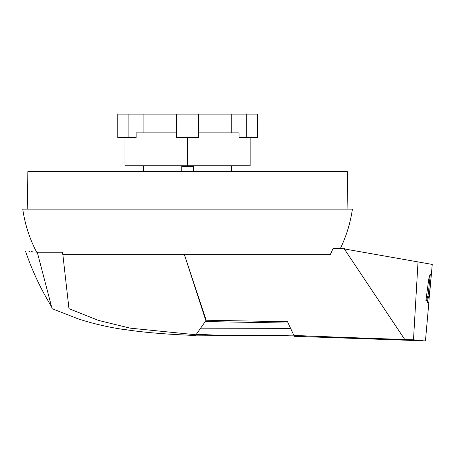 <?xml version="1.0" encoding="UTF-8"?>
<svg xmlns="http://www.w3.org/2000/svg" width="455" height="455" viewBox="0 0 455 455"><rect width="100%" height="100%" fill="white"/><g stroke="black" fill="none" stroke-linecap="round" stroke-linejoin="round"><path stroke-width="0.68" d="M195.815 335.051L196.304 334.345C210.455 334.482 220.356 336.643 293.708 335.016L290.745 328.658L200.183 328.811L290.745 328.658M197.572 332.537L198.869 330.683M290.677 328.51L287.514 321.73L205.706 320.229L184.394 254.635L206.183 320.24L196.008 334.772L130.238 328.163L98.689 320.468L68.967 308.666L62.858 254.635L62.193 252.224L37.276 252.224L51.54 306.647L37.276 252.224L62.193 252.224L36.946 252.195L62.284 252.195L62.858 254.641L62.193 252.224A1527.338 822.316 72.1 0 0 62.289 252.224M123.914 329.375L123.914 329.375C141.823 332.281 165.683 334.317 195.508 335.489L196.008 334.772M143.279 331.905L147.875 332.389M154.12 332.98L169.994 334.209M68.967 308.666C46.507 308.672 46.507 308.672 68.967 308.666M36.946 252.195C20.998 250.699 20.998 250.699 36.946 252.195L37.276 252.224M36.616 252.161L34.722 251.99M32.76 251.808L31.207 251.661M29.592 251.513L28.898 251.444M25.508 251.12L25.497 251.12C32.112 270.623 40.796 289.13 51.54 306.647L52.08 308.666L77.97 318.796C92.894 323.653 108.131 327.213 123.675 329.471M62.733 253.407L63.205 254.641L330.262 254.641L333.049 248.538L340.363 248.538C346.403 236.026 350.418 222.893 352.409 209.141L22.75 209.141C24.94 224.275 29.569 238.63 36.633 252.195M330.262 254.641L216.677 254.641M337.212 248.538L333.043 248.538L337.212 248.538M216.677 254.646L63.205 254.646M63.205 254.641L62.858 254.641M143.894 132.883L143.894 114.108L117.782 114.108L117.782 137.518L128.907 137.518L128.907 114.108M246.246 114.108L246.246 137.518L257.376 137.518L257.376 114.108L143.894 114.108M176.455 132.883L136.125 132.883L136.125 137.518L128.907 137.518M176.455 114.108L176.455 137.518L198.704 137.518L198.704 114.108M231.265 114.108L231.265 132.883M246.246 137.518L239.034 137.518L239.034 132.883L198.704 132.883M187.579 137.518L187.579 165.796L125 165.796L125 137.518M187.579 165.796L250.159 165.796L250.159 137.518M347.273 171.592L27.88 171.592L27.226 209.141L347.933 209.141L347.273 171.592M203.442 324.159L206.183 320.24L184.406 254.641M333.043 248.538L342.16 248.538C345.402 248.527 345.402 248.527 342.16 248.538C345.402 248.527 345.402 248.527 342.16 248.538L418.02 261.915L413.487 339.834L422.9 340.459C426.21 341.005 426.21 341.005 422.9 340.459L331.593 336.95C333.361 337.9 333.361 337.9 331.593 336.95L413.487 339.834M287.514 321.73L293.907 335.443L331.502 336.899M288.14 323.073L205.273 321.543M331.593 336.95L293.907 335.443C294.448 336.603 294.448 336.603 293.907 335.443C294.448 336.603 294.448 336.603 293.907 335.443L299.407 335.671M418.02 261.915L427.962 263.667M428.229 263.718L432.25 264.423L429.395 296.58L431.38 274.075L429.258 295.801L429.139 296.558L428.599 296.728L427.387 301.204L427.342 302.507L428.855 302.66L425.448 340.892L294.311 336.313M428.781 278.961L425.903 300.505L426.25 301.085L428.007 296.12L430.299 274.513L430.18 273.955L428.781 278.961M430.049 274.484L430.18 273.955M431.346 274.615L431.38 274.075M427.319 302.495L428.837 302.655L429.23 296.558M344.526 248.538L344.48 248.948L343.809 248.828M343.144 248.714L342.16 248.538M231.618 165.796L231.618 171.592M143.541 171.592L143.541 165.796M181.784 171.592L181.784 166.49L193.375 166.49L193.375 171.592M344.281 248.913L404.791 339.527M426.568 295.966L428.007 296.12M427.905 296.654L426.494 296.501M429.082 297.849L428.354 297.775M427.262 302.262L428.849 302.433M294.112 335.881L195.741 335.153"/></g></svg>
